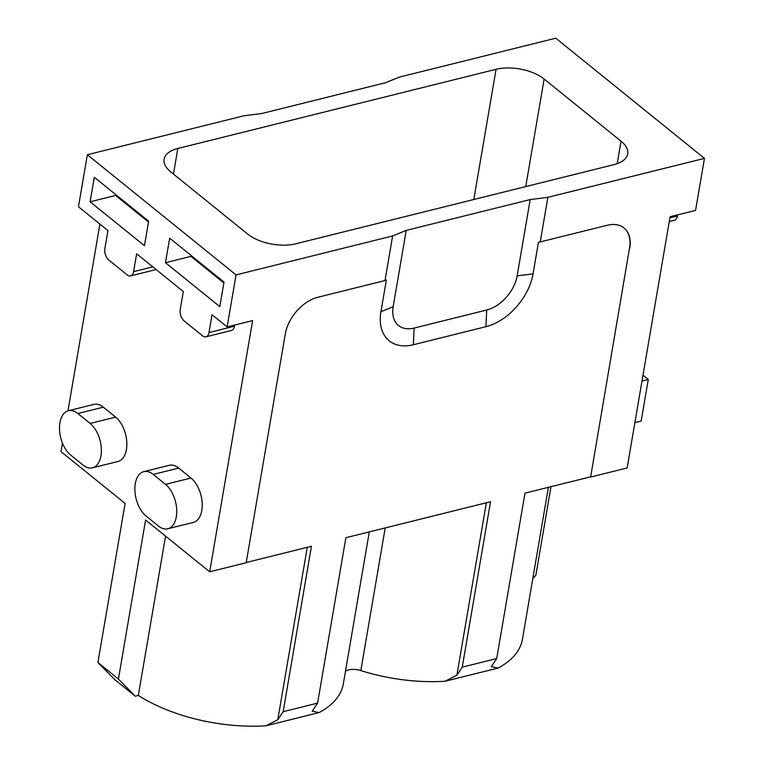 <?xml version="1.0" encoding="UTF-8"?>
<svg xmlns="http://www.w3.org/2000/svg" width="764" height="764" viewBox="0 0 764 764"><rect width="100%" height="100%" fill="white"/><g stroke="black" fill="none" stroke-linecap="round" stroke-linejoin="round"><path stroke-width="1.15" d="M104.897 248.424L107.944 230.585L78.463 206.757L87.354 154.729L236.038 274.906L227.147 326.935L212.02 314.711L208.973 332.55A8.681 4.995 -104 0 1 205.936 336.828A8.681 4.995 -104 0 1 202.575 335.835L184.114 320.918A8.681 4.995 -104 0 1 180.256 309.344L183.312 291.504L136.651 253.791L133.605 271.631A8.681 4.995 -104 0 1 130.577 275.909A8.681 4.995 -104 0 1 127.206 274.916L108.746 259.999A8.681 4.995 -104 0 1 104.897 248.424M130.577 275.909L156.057 269.568A8.681 4.995 -104 0 0 156.142 269.549M90.104 201.792L144.453 245.712L148.646 221.188L94.297 177.258L90.104 201.792L115.593 195.45L148.502 222.047M115.736 194.591L115.593 195.45M92.454 467.845L117.942 461.504A24.305 13.991 -104 0 0 126.814 442.26A24.305 13.991 -104 0 0 115.631 417.115L103.331 407.164A24.305 13.991 -104 0 0 93.905 404.385L68.416 410.726A24.305 13.991 -104 0 0 59.544 429.979A24.305 13.991 -104 0 0 70.727 455.124L83.037 465.075A24.305 13.991 -104 0 0 92.454 467.845A24.305 13.991 -104 0 0 101.325 448.602A24.305 13.991 -104 0 0 90.142 423.447L77.842 413.505A24.305 13.991 -104 0 0 68.416 410.726M205.936 336.828L231.425 330.487A8.681 4.995 -104 0 0 234.452 326.209L208.973 332.55M234.653 325.072L234.452 326.209M165.473 262.711L219.822 306.631L224.014 282.107L169.665 238.177L165.473 262.711L190.962 256.37L223.862 282.966M191.105 255.51L190.962 256.37M167.822 528.764L193.311 522.423A24.305 13.991 -104 0 0 202.183 503.18A24.305 13.991 -104 0 0 191 478.035L178.7 468.084A24.305 13.991 -104 0 0 169.274 465.305L143.785 471.646A24.305 13.991 -104 0 0 134.913 490.899A24.305 13.991 -104 0 0 146.096 516.044L158.396 525.995A24.305 13.991 -104 0 0 167.822 528.764A24.305 13.991 -104 0 0 176.694 509.521A24.305 13.991 -104 0 0 165.511 484.366L153.211 474.425A24.305 13.991 -104 0 0 143.785 471.646M677.582 214.885L677.391 216.021L669.875 217.883M669.245 221.57L674.354 220.299A8.681 4.995 -104 0 0 677.391 216.021M634.884 422.635L641.168 421.069L648.283 379.45L642.992 375.172M641.999 381.007L648.283 379.45M623.921 227.901A34.724 22.586 128.9 0 1 629.546 247.966L590.62 477.042L627.129 467.96L670.076 216.747L695.565 210.406L704.456 158.377L555.772 38.2L399.19 77.154L385.61 82.703L261.622 113.549L243.945 115.775L87.354 154.729M227.147 326.935L252.626 320.593L209.689 571.806L246.199 562.724L285.325 333.811A34.724 22.586 128.9 0 1 317.967 297.225L384.999 280.55L392.62 235.952L236.038 274.906M392.62 235.952L406.2 230.413L530.187 199.566L517.142 275.88A32.394 21.077 -51.1 0 1 486.697 310.012L414.117 328.071A32.394 21.077 -51.1 0 1 393.154 306.727L406.2 230.413M704.456 158.377L547.864 197.332L530.187 199.566M177.821 148.483L496.065 69.314A34.724 17.2 -170.3 0 1 544.13 79.036L621.036 141.197A34.724 17.2 -170.3 0 1 627.702 153.898A34.724 17.2 -170.3 0 1 613.989 164.632L295.744 243.802A34.724 17.2 -170.3 0 1 247.679 234.08L170.773 171.91A34.724 17.2 -170.3 0 1 164.107 159.208A34.724 17.2 -170.3 0 1 177.821 148.483L173.447 174.077M547.864 197.332L540.244 241.93L538.477 242.15L533.052 273.875A50.109 32.604 -51.1 0 1 485.952 326.677L413.372 344.736A50.109 32.604 -51.1 0 1 380.93 311.722L386.355 279.996L384.999 280.55M629.756 248.128A34.724 22.586 128.9 0 0 624.026 227.978A34.724 22.586 128.9 0 0 607.284 225.256L540.244 241.93M629.546 247.966L590.62 477.042M99.903 224.091L67.977 410.851M62.467 443.13L61.005 451.629L125.095 503.428L97.907 662.484L118.42 679.062L145.599 520.007L209.689 571.806M345.471 671.231A13.017 6.456 -170.3 0 1 360.828 670.582A121.524 60.213 -170.3 0 0 445.106 681.249L456.882 675.214L486.362 502.76M369.298 531.887L343.313 683.895A121.524 60.213 -170.3 0 1 319.056 712.602L312.228 711.198L317.604 703.119L345.872 537.713L490.536 501.728L462.258 667.134L456.882 675.214M548.399 487.327L522.414 639.344A121.524 60.213 -170.3 0 1 498.157 668.051L491.328 666.647L496.705 658.568L524.983 493.152L590.419 476.879M246.237 562.505L311.435 546.279L283.157 711.695L277.781 719.774L266.006 725.8A121.524 60.213 -170.3 0 1 138.322 695.45L135.266 696.214L118.42 679.062M496.705 658.568L462.258 667.134M498.157 668.051L445.106 681.249M307.262 547.32L277.781 719.774M165.559 536.137L138.322 695.45M317.604 703.119L283.157 711.695M319.056 712.602L266.006 725.8M532.785 578.654L535.86 575.206L550.987 486.687M97.907 662.484L114.762 679.635L135.266 696.214M152.81 266.856L133.605 271.631M115.631 417.115L90.142 423.447M103.331 407.164L77.842 413.505M191 478.035L165.511 484.366M178.7 468.084L153.211 474.425M533.052 273.875L517.142 275.88M486.697 310.012L485.952 326.677M413.372 344.736L414.117 328.071M393.154 306.727L380.93 311.722M621.036 141.197L617.197 163.668M544.13 79.036L525.747 186.578M496.065 69.314L473.814 199.499M385.209 527.924L360.828 670.582"/></g></svg>
